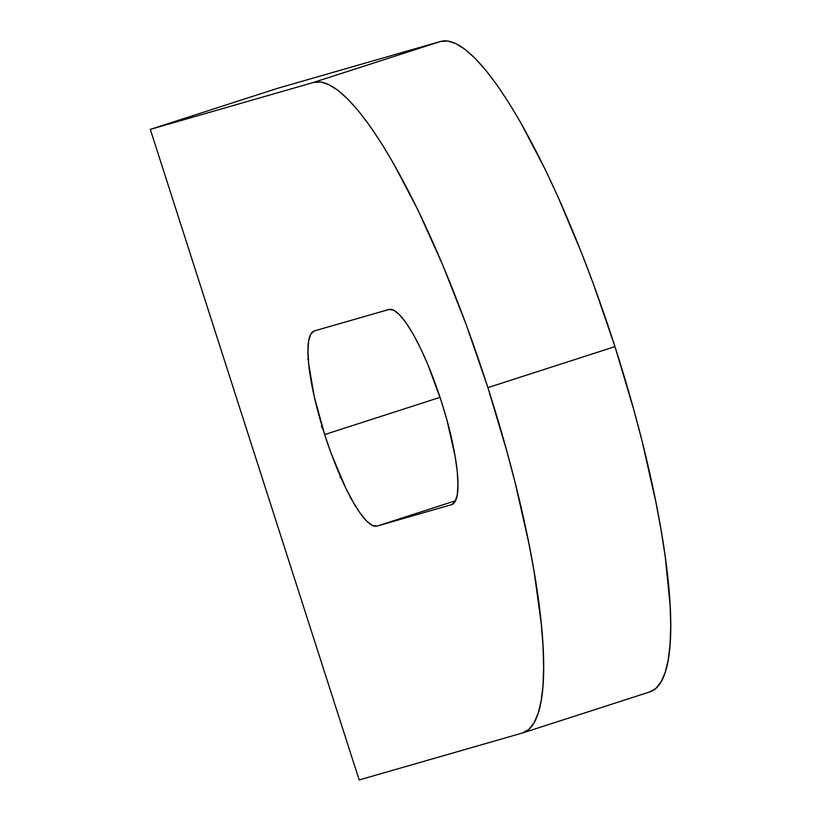 <?xml version="1.0" encoding="UTF-8"?>
<svg xmlns="http://www.w3.org/2000/svg" width="821" height="821" viewBox="0 0 821 821"><rect width="100%" height="100%" fill="white"/><g stroke="black" fill="none" stroke-linecap="round" stroke-linejoin="round"><path stroke-width="1.23" d="M324.675 434.555A102.492 21.828 72.1 0 1 314.186 330.986A102.492 21.828 72.1 0 1 314.33 330.935L388.938 309.486L393.639 310.184L399.355 314.607L405.882 322.581L412.953 333.798L420.311 347.837L427.669 364.155L441.257 401.038L446.963 420.188L455.121 456.271L457.266 471.808L457.974 484.862L457.246 494.919L455.091 501.6L451.601 504.658L376.993 526.107L372.293 525.409L366.577 520.986L360.05 513.012L352.979 501.795L345.62 487.756L331.191 453.479L324.675 434.555L314.279 396.748L308.665 363.785L307.947 350.731L308.686 340.674L310.841 333.993L314.33 330.935L388.938 309.486A102.492 21.828 72.1 0 1 441.144 400.699A102.492 21.828 72.1 0 1 451.745 504.607A102.492 21.828 72.1 0 1 451.601 504.658L376.993 526.107A102.492 21.828 72.1 0 1 324.675 434.555L440.046 397.333L324.675 434.555M487.89 387.625A341.649 72.741 72.1 0 1 522.854 732.876A341.649 72.741 72.1 0 1 522.372 733.02L359.167 779.95L150.294 129.39L277.365 88.381L150.294 129.39L313.499 82.459A341.649 72.741 72.1 0 1 487.89 387.625L614.96 346.626L487.89 387.625L466.164 324.552L442.591 264.68L418.074 210.299L393.546 163.512L381.58 143.531L369.963 126.106L358.808 111.389L348.217 99.526L338.303 90.628L329.159 84.789L320.857 82.049L313.499 82.459L440.579 41.45L313.499 82.459L150.294 129.39L359.167 779.95L522.372 733.02L528.724 729.489L534.019 722.849L538.186 713.182L541.193 700.57L543.02 685.135L543.635 667.032L543.04 646.425L541.244 623.529L534.122 571.734L528.857 543.338L515.188 482.922L506.916 451.478L487.89 387.625M522.854 732.876L649.924 691.877A341.649 72.741 -107.9 0 0 614.96 346.626A341.649 72.741 -107.9 0 0 440.579 41.45L277.365 88.381L440.579 41.45L447.938 41.05L456.23 43.78L465.374 49.619L475.287 58.517L485.878 70.38L497.033 85.097L508.651 102.533L520.627 122.503L545.144 169.3L557.469 195.665L581.627 253.063L593.244 283.553L614.96 346.626L633.986 410.469L642.258 441.914L655.928 502.339L661.192 530.735L665.338 557.551L670.121 605.426L670.706 626.023L670.09 644.126L668.263 659.561L665.256 672.173L661.09 681.851L655.805 688.48L649.452 692.021M308.511 358.654L307.988 359.023M350.146 496.161L350.023 497.28M455.532 500.759L376.993 526.107L455.532 500.759M308.45 358.89L307.588 359.331M322.838 427.71L322.027 428.059M321.298 426.581L322.273 426.191M341.351 476.939L340.325 476.96M339.863 477.093L340.879 477.073M351.409 498.285L351.029 498.901M354.888 504.884L354.816 505.582"/></g></svg>
